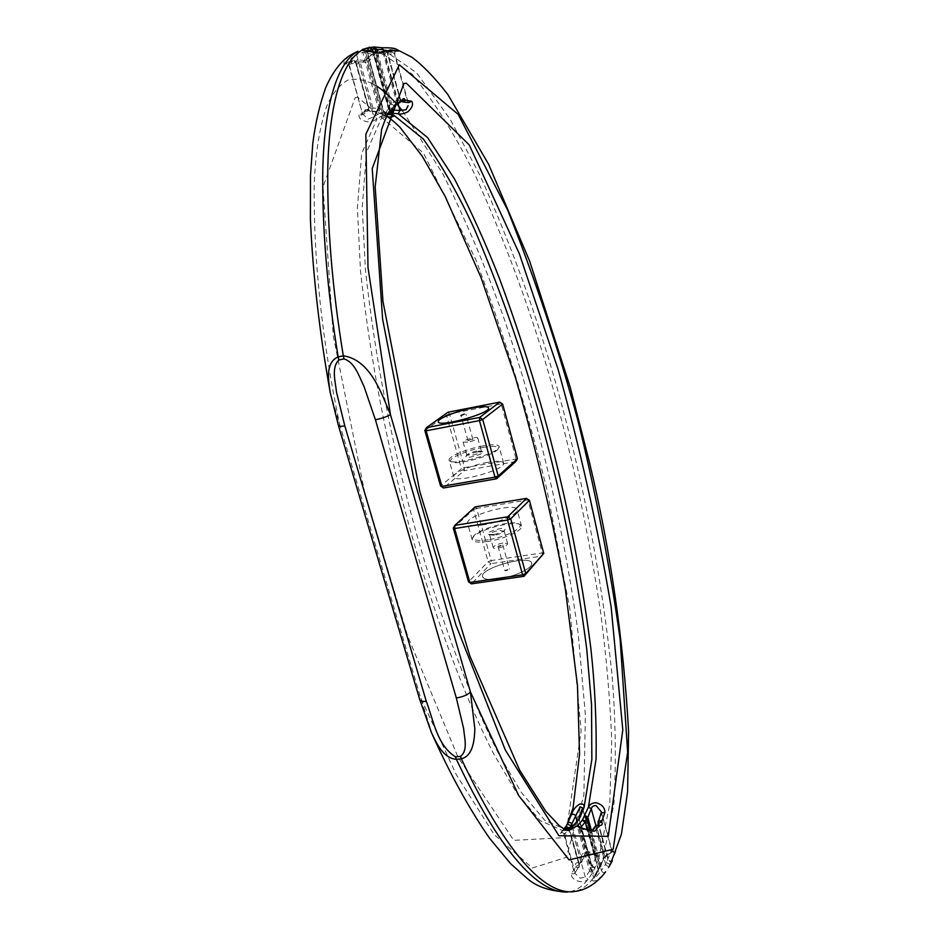 <?xml version="1.0" encoding="UTF-8"?>
<svg xmlns="http://www.w3.org/2000/svg" width="939" height="939" viewBox="0 0 939 939"><rect width="100%" height="100%" fill="white"/><g stroke="black" fill="none" stroke-linecap="round" stroke-linejoin="round"><path stroke-width="0.7" stroke-dasharray="4.7 3.52" d="M506.285 570.701L504.713 570.478L509.501 569.175L506.285 570.701M499.56 546.404L497.987 546.216L502.788 544.902L499.56 546.404M488.127 541.404C478.514 542.754 473.197 542.167 472.188 539.62L472.634 537.812C476.413 530.242 513.938 519.983 520.417 524.748L521.568 526.133C523.187 530.3 504.102 539.103 488.127 541.404M498.597 578.976C489.008 580.196 483.667 579.422 482.587 576.64C479.583 568.025 530.711 554.057 531.685 563.236C533.422 567.802 514.525 576.863 498.597 578.976C489.008 580.196 483.667 579.422 482.587 576.64C479.583 568.025 530.711 554.057 531.685 563.236C533.422 567.802 514.525 576.863 498.597 578.976M493.574 534.514L488.491 534.397C484.289 531.908 507.506 525.558 504.806 529.936C502.964 531.897 499.219 533.422 493.574 534.514M488.233 539.796C476.812 541.287 471.906 540.16 473.479 536.404C477.071 529.22 512.811 519.443 518.962 523.974C525.511 527.002 505.792 537.284 488.233 539.796M494.325 535.265L489.618 534.749C490.322 532.988 493.574 531.497 499.348 530.289L503.938 531.333C502.353 533.023 499.149 534.326 494.325 535.265M502.87 543.024C497.095 544.221 493.867 545.723 493.175 547.531C493.351 550.09 508.504 545.946 507.6 543.599L502.87 543.024M424.839 430.532L446.401 415.015L461.425 468.749L440.579 485.979M517.448 458.772L464.512 467.634L449.523 413.935L501.203 403.876L515.981 458.467L515.804 461.542L464.277 470.674L461.425 468.749L464.512 467.634L464.277 470.674L443.525 487.975M487.505 462.364C471.718 465.04 452.481 473.209 453.783 476.801C453.807 484.043 506.438 469.629 503.644 463.15C502.647 460.99 497.259 460.732 487.505 462.364M447.962 412.233L449.523 413.935L446.401 415.015L447.962 412.233M502.647 404.075L501.203 403.876L499.712 402.127M543.763 553.411L542.273 552.907L491.167 560.56L476.613 508.422L527.929 499.924L542.273 552.907L542.132 556.041L490.968 563.658L491.167 560.56L488.151 561.733L468.514 581.875M453.267 528.082L473.561 509.56L488.151 561.733L490.968 563.658L471.425 583.858M483.503 524.831C473.878 526.239 468.573 525.723 467.587 523.293C464.887 515.734 516.427 501.637 517.096 509.76C518.68 513.75 499.501 522.436 483.503 524.831M529.408 500.323L526.509 498.374M473.561 509.56L476.613 508.422L475.122 506.907L473.561 509.56M471.319 439.346L467.986 440.72L472.869 439.382L471.319 439.346M482.986 445.919C467.176 448.689 447.844 456.73 449.088 460.145L449.793 461.014C454.664 465.251 496.062 453.913 498.797 447.598L499.09 446.448C498.116 444.405 492.74 444.229 482.986 445.919M477.47 451.882C471.566 453.15 467.728 454.64 465.967 456.366C463.725 459.781 486.015 453.666 482.705 451.776L477.47 451.882M482.881 447.457C466.096 450.344 446.213 459.312 451.319 461.824C455.978 465.861 495.287 455.098 497.916 449.065C498.961 446.142 493.949 445.602 482.881 447.457M476.707 451.06C471.636 452.14 468.35 453.42 466.847 454.887L471.413 455.392C477.27 454.077 480.604 452.692 481.39 451.213L476.707 451.06M467.739 442.163L463.091 442.058C462.387 440.321 477.728 436.119 477.763 438.043C476.953 439.475 473.608 440.849 467.739 442.163M390.248 116.87L384.415 115.38L376.891 111.87C378.84 111.941 379.79 110.861 379.732 108.619L389.216 114.581L391.446 113.748L383.57 112.387L379.673 113.337L382.772 115.286L386.786 114.347L393.57 115.039M390.882 113.161L387.396 113.948L388.934 110.673L391.774 110.051M375.048 49.239L372.548 49.544L389.356 110.544C389.098 113.032 388.511 114.135 387.607 113.854L384.614 114.711M349.707 55.601L349.038 56.082C344.284 60.554 342.817 63.3 344.636 64.345L351.315 62.303C351.726 64.368 352.923 64.216 354.919 61.833L362.607 61.962C365.823 60.296 369.461 57.338 373.534 53.1C376.492 50.859 377.255 49.544 375.835 49.168L368.663 48.417L364.32 49.004L362.783 52.396L367.302 51.856L384.051 112.422L387.009 114.37M596.688 872.648L598.178 871.779L598.389 869.15L599.927 866.474L600.995 865.277L600.925 866.486L598.871 868.047L592.415 879.139C586.382 886.85 579.609 891.076 572.086 891.815L567.555 892.038C575.126 891.299 581.945 887.085 588.014 879.385L592.873 872.331L598.636 859.173C599.164 856.849 597.697 855.147 594.234 854.044C589.023 851.919 585.056 851.849 582.356 853.833L578.037 862.612C575.689 862.589 574.961 863.915 575.853 866.603L571.464 873.763C571.135 877.39 573.835 879.996 579.551 881.568C583.565 881.874 586.382 881.146 588.014 879.385L585.337 877.261L580.009 878.118L574.856 873.247L579.328 865.805L579.293 864.115L582.074 860.734L582.004 861.979L578.694 862.295M368.98 47.572L373.546 47.056L390.413 47.912M357.653 97.163L355.142 97.785L323.028 186.931L333.298 336.009L364.473 491.355L407.573 635.762L458.091 757.362L513.75 840.335L565.442 837.611L581.147 730.859L569.832 608.789L546.968 489.912C527.882 412.068 504.22 335.411 475.944 259.939L423.536 153.127L357.653 97.163M338.545 425.989L339.683 424.686C321.995 340.012 313.497 260.185 314.201 185.229C315.281 154.078 319.448 127.774 326.666 106.307C332.289 93.689 339.319 84.956 347.759 80.108C356.914 78.007 366.644 80.038 376.962 86.177M402.655 110.99L443.055 174.208C466.695 222.179 487.388 271.324 505.135 321.619C539.033 422.362 563.388 526.309 578.189 633.461L585.361 714.79L583.882 795.075L566.264 857.377L532.354 868.012L494.114 834.536L456.26 774.605L420.625 697.607L419.792 699.719M582.626 807.998L579.07 817.975L592.239 867.12L585.337 877.261L571.722 828.315L579.011 819.242L579.152 816.695M570.924 825.698L569.116 829.16L564.034 834.583L566.428 830.322L571.722 828.315L572.297 826.355M376.093 111.471L368.475 110.649C365.494 109.276 364.355 109.511 365.06 111.342L367.055 112.14L368.769 108.173C368.487 106.741 369.332 106.67 371.316 107.962L372.924 108.008L360.095 61.857L358.663 62.444C357.536 64.31 356.726 64.521 356.21 63.077L352.594 60.472L350.998 61.939M385.166 50.471L383.441 53.922L385.025 53.934C386.938 55.119 387.784 55.119 387.572 53.957L394.885 53.887L389.65 50.589L383.288 49.673M407.972 101.893L408.864 102.586L407.197 100.649L394.497 54.063C394.403 51.762 395.366 50.636 397.385 50.694C395.354 51.058 394.533 52.126 394.896 53.887L407.972 101.882L407.197 100.649L400.589 99.957L399.944 99.194C399.439 97.762 398.676 98.055 397.667 100.074L396.293 100.802L399.509 102.727M370.447 47.49L372.548 49.497M598.871 868.047L599.704 867.953L598.436 869.432L585.255 821.425M586.722 818.491L585.126 821.003M595.866 825.522L604.47 856.908L611.794 849.971L605.573 864.232L595.455 827.306L598.284 824.278L608.038 859.924C609.176 861.521 610.244 862.061 611.254 861.533L615.855 851.72C616.465 849.854 614.552 850.288 610.115 853.046L602.955 858.903L599.399 867.425M368.663 48.417L366.879 50.049L366.809 51.774L383.582 112.422L386.786 114.347M598.049 823.503L601.57 813.878L601.453 811.989L611.805 849.971L614.141 851.509L610.08 853.422C606.148 855.828 604.282 857.319 604.481 857.917L602.955 858.903L613.965 803.69C616.289 761.177 615.597 717.795 611.888 673.533C602.58 586.265 587.121 501.461 565.513 419.123C543.927 335.411 515.429 254.199 480.029 175.464L450.403 119.629L416.564 72.784L380.424 47.748L381.504 47.701M576.922 820.78L585.678 852.377C587.368 851.18 589.868 851.567 593.166 853.516L595.866 856.122L595.831 857.448L598.636 859.173L609.763 804.054L611.723 739.768C609.845 695.729 605.984 652.218 600.162 609.235C590.385 544.89 577.45 481.578 561.358 419.31C539.972 336.467 511.462 255.561 475.827 176.567C456.753 137.669 435.532 103.525 412.162 74.134L375.835 49.168L373.182 55.636C370.999 59.004 368.921 61.281 366.949 62.467L365.177 60.519L362.607 61.962M605.42 872.038C603.707 873.117 602.369 872.601 601.418 870.512L595.878 877.226L593.882 877.366L598.331 870.394L587.051 829.454M580.513 827.459L580.22 828.057L591.089 832.952L601.418 870.512L605.573 864.232C606.758 866.345 608.167 866.744 609.798 865.418L610.291 864.549L606.582 862.835L596.629 826.496L598.319 824.465L608.049 859.995L611.254 861.533L608.014 859.913L598.695 824.536M364.978 111.788L359.097 114.992L361.867 114.969L362.431 113.642L348.709 64.591C348.24 63.312 347.219 62.807 345.669 63.089L352.594 60.472C353.78 59.873 354.954 60.612 356.104 62.69L368.874 108.537L367.055 112.14L361.867 114.969L362.524 112.128L368.475 108.901L355.541 62.455L348.721 64.591L351.292 58.382L356.562 54.615L373.839 116.753L367.982 119.159L362.431 113.654L349.296 64.838L345.669 63.089L344.636 64.345M387.596 113.865L389.368 110.556C388.288 113.772 387.678 114.887 387.537 113.901L382.596 116.835L383.182 114.065L388.934 110.673L372.677 51.668M401.223 101.447L400.073 99.722L387.443 53.558L387.948 50.929M368.158 53.194L377.396 56.234L390.542 103.994L385.236 114.194L382.901 114.851L365.576 52.208L368.158 53.194M359.097 114.992C358.487 118.291 361.28 120.579 367.478 121.859C371.961 121.495 375.177 120.415 377.114 118.631L382.772 115.286M565.02 829.29L562.661 830.604C560.055 832.858 559.304 833.832 560.419 833.527L567.109 824.383M384.415 115.38L376.891 111.87L370.882 111.365L372.924 108.008L379.732 108.619L366.949 62.467L360.095 61.857L357.653 59.826L355.623 61.34M387.396 113.948L381.774 117.281C380.87 118.784 382.114 118.572 385.506 116.682L388.734 113.631M432.539 735.061L420.625 697.607L330.211 392.479M596.758 872.108L598.448 869.314L587.509 829.595L598.495 869.455L598.178 871.779L593.8 878.435L592.415 879.139C591.652 880.852 592.802 881.369 595.854 880.665L602.556 875.735M608.589 867.472L609.798 865.418M390.084 49.884L387.842 53.37L400.589 99.957L403.124 101.999M388.323 51.07L387.478 53.629L400.049 99.604L401.528 101.072M387.525 50.765L385.025 53.934L397.667 100.074L401.352 101.283M567.884 830.405L544.761 820.287L521.239 792.293L498.186 752.972C468.115 693.381 440.227 617.076 416.54 533.728C392.326 447.445 375.295 359.59 365.447 270.162L362.243 207.237L366.421 152.353L382.901 114.84L365.576 52.208L364.285 50.553M378.429 53.042L377.396 56.234L383.441 53.922L396.293 100.802L390.542 103.994L394.58 105.485M368.921 48.476L367.302 51.856L374.109 52.49L390.812 113.126L392.443 115.051L391.434 113.736L374.884 51.41L365.177 60.519L357.653 59.826L354.919 61.833M369.367 110.896L370.882 111.365L368.827 110.955L371.316 107.962L358.663 62.444L355.165 61.117L354.062 62.15L356.21 63.077L368.769 108.173L367.067 110.356L368.475 110.649M365.083 48.828L364.297 52.079L381.152 112.926L383.488 115.051M365.06 111.342C367.536 111.8 368.804 110.837 368.851 108.455L356.127 62.784C354.825 60.765 353.217 60.601 351.315 62.303M357.43 51.516L356.562 54.615L362.783 52.396L379.673 113.337L373.839 116.753L377.114 118.631L361.668 153.527L357.395 208.129L360.494 270.96C370.365 360.799 387.373 448.56 411.505 534.256C435.485 618.214 463.162 693.721 493.28 753.195L516.415 792.481L540.113 820.592L562.696 830.569M615.855 851.72C614.306 852.894 612.897 852.565 611.618 850.734L601.535 812.916M595.666 825.804L595.455 827.306L591.089 832.952L592.004 830.733M579.011 819.242L592.239 867.12L578.929 819.031L592.18 866.932L594.997 868.27M577.767 820.111L577.391 821.766L590.678 869.772L592.873 872.331M595.056 867.683L592.286 865.793L595.831 857.448L582.556 808.456M576.499 821.308L576.276 822.846L589.586 870.911L592.321 872.894M560.419 833.527L560.736 833.139C562.438 832.189 563.717 832.74 564.55 834.783L574.973 872.049L574.598 873.775L564.034 834.583C562.426 832.799 561.322 832.33 560.712 833.163L564.128 829.184M568.4 827.952L579.328 865.805L574.598 873.775L571.464 873.763M575.853 866.603L579.386 864.467L569.022 827.729L578.894 863.704L580.924 861.65L571.264 826.907M578.037 862.612L579.41 863.61L582.004 861.979L585.69 853.398L582.356 853.833M572.473 826.191L582.074 860.734L585.678 852.377L585.607 853.492L592.075 854.079L595.866 856.133L582.614 807.986M575.889 867.436L579.152 867.225L579.445 864.655L569.363 828.468C567.449 826.602 566.135 826.25 565.442 827.447L565.583 827.236M591.476 830.675L600.995 865.277L604.47 856.908L599.704 867.953L589.985 830.334M579.95 827.459L593.8 878.435L594.141 876.756L580.748 827.529M598.155 822.388L608.202 859.138C609.423 861.133 610.831 861.509 612.439 860.241M367.924 50.812L365.94 51.727L365.189 50.518M388.065 114.405L386.586 114.452C386.504 115.227 385.495 114.558 383.57 112.434L366.879 50.049L383.57 112.387L386.117 114.347L384.497 114.758M364.32 49.004L362.208 49.544M377.595 52.772L392.795 108.032M383.628 50.87L397.995 103.337M375.917 52.408L391.68 109.71M373.182 51.774L389.368 110.556L373.182 51.774M497.987 546.216L504.713 570.478M502.788 544.902L509.501 569.175M472.188 539.62L467.587 523.293M521.568 526.133L517.096 509.76M507.6 543.599L504.079 530.805M493.175 547.531L489.618 534.749M503.938 531.333L504.806 529.936M489.958 535.16L488.491 534.397M473.479 536.404L472.634 537.812M518.962 523.974L520.417 524.748M503.644 463.15L499.09 446.448M453.783 476.801L449.088 460.145M472.869 439.382L465.873 414.099M467.986 440.72L460.967 415.449M463.091 442.058L466.753 455.227M477.763 438.043L481.39 451.213M466.847 454.887L465.967 456.366M481.191 450.955L482.705 451.776M497.916 449.065L498.797 447.598M451.319 461.824L449.793 461.014M566.886 830.463L563.388 830.71M366.116 48.347L366.844 48.124M388.887 51.469L387.572 53.957L399.944 99.194L401.892 100.273M386.704 116.436L384.368 115.38M564.632 829.466L562.661 830.592M352.594 53.852L349.672 55.647"/><path stroke-width="1.41" d="M517.448 458.772L515.804 461.542L496.531 478.796L498.198 475.956L517.448 458.772L502.647 404.075L482.705 419.475L498.198 475.956L494.994 477.141L479.453 420.613L426.153 430.801L441.905 486.367L494.994 477.141L496.531 478.796L443.525 487.975L440.579 485.979L424.839 430.532L426.435 427.668L479.676 417.444L499.712 402.127L447.962 412.233L426.435 427.668L426.153 430.801L424.839 430.532M472.54 408.019C456.706 410.989 437.163 418.759 438.29 421.74C437.985 427.855 491.085 413.301 488.585 407.949C487.681 406.176 482.329 406.2 472.54 408.019C456.706 410.989 437.163 418.759 438.29 421.74C437.985 427.855 491.085 413.301 488.585 407.949C487.681 406.176 482.329 406.2 472.54 408.019M479.453 420.613L479.676 417.444L482.705 419.475L479.453 420.613M499.712 402.127L502.647 404.075M440.579 485.979L443.525 487.975M529.408 500.323L510.71 518.833L525.723 573.6L543.763 553.411L529.408 500.323L526.509 498.374L475.122 506.907L454.863 525.359L507.717 516.802L526.509 498.374M543.763 553.411L524.044 576.288L471.425 583.858L468.514 581.875L453.267 528.082L454.617 528.551L469.887 582.45L522.589 574.844L507.529 520.042L454.617 528.551L454.863 525.359L453.267 528.082M524.044 576.288L525.723 573.6L522.589 574.844L524.044 576.288M471.425 583.858L468.514 581.875M507.717 516.802L510.71 518.833L507.529 520.042L507.717 516.802M464.324 414.099L460.967 415.449L464.324 414.099M394.58 105.485L388.734 113.631C387.725 113.572 385.354 118.772 381.657 129.242L375.177 186.896L382.959 301.384L419.85 491.637L469.887 656.044L519.572 770.015L545.688 811.179L559.233 825.663L565.266 829.806L568.212 830.616L577.919 825.522L582.309 820.205L588.413 807.129C589.692 804.218 592.345 802.775 596.371 802.798C601.946 804.394 604.81 807.599 604.951 812.388L601.688 821.625C602.697 824.383 602.016 825.639 599.634 825.393L594.692 831.144C591.793 831.273 587.603 830.252 582.121 828.081C578.389 827.318 576.992 826.461 577.919 825.522L580.513 827.459M388.734 113.596L395.272 104.499L401.54 100.743C403.418 98.137 404.509 97.914 404.815 100.097L411.575 101.201C413.641 104.041 412.385 107.586 407.808 111.835C403.887 113.807 400.66 114.441 398.148 113.725L390.882 113.161L391.774 110.051L399.955 110.485L406.059 109.746L408.113 105.661M578.905 818.925L579.152 816.695L580.595 816.331L578.471 820.017L572.297 826.355M403.934 83.489L406.387 83.231L469.242 144.935L519.384 253.835L558.118 369.461C579.856 447.422 597.509 526.439 611.089 606.535L622.803 729.932L608.272 836.297L558.928 835.769L505.299 750.003L455.826 624.728L413.489 477.188L382.631 319.33L372.22 168.55L403.934 83.489M470.439 692.008L518.751 795.673L569.093 859.913L613.167 849.267L627.651 752.186L620.127 639.083C609.657 564.914 595.608 492.13 577.955 420.742C558.541 349.179 535.089 278.895 507.588 209.878L458.162 114.37L399.345 64.768L365.846 134.207L367.994 267.521L390.471 414.639L470.439 692.008L474.852 728.91C474.383 740.284 473.139 755.625 461.366 758.841L456.377 759.299C443.513 758.442 436.506 743.442 431.494 732.713L419.792 699.719C420.296 701.128 422.456 701.656 426.283 701.292C433.548 720.06 436.67 744.897 455.462 756.846L460.45 756.376C468.197 750.707 464.429 737.925 463.62 728.57L456.331 697.959C462.716 696.973 467.411 694.989 470.439 692.008M376.962 86.177C385.706 92.304 394.274 100.579 402.655 110.99M599.634 825.393L598.061 823.515M598.155 822.388L601.453 811.977L596.065 805.568C593.471 805.509 591.875 806.578 591.277 808.772L587.814 817.329L586.722 818.491L584.481 816.038M585.255 821.425L587.051 829.454M579.152 816.695L582.626 807.998L580.091 806.789L570.924 825.698L567.262 824.102L571.323 814.888C572.849 810.028 575.642 806.425 579.703 804.089C582.943 803.502 584.41 804.629 584.07 807.458L580.631 815.78M366.879 48.1L369.168 47.525C369.027 46.645 370.166 47.302 372.56 49.509L369.168 47.525L362.689 49.79C361.421 50.319 362.654 50.636 366.374 50.729L380.941 53.218L378.722 52.901L385.166 50.471L387.032 50.882L380.941 53.218M390.413 47.912L395.577 48.898C392.725 47.302 379.368 47.948 381.504 47.701L383.288 49.673L375.048 49.239L372.771 47.15M577.919 820.522L573.494 825.839L565.02 829.29M565.583 827.236L567.262 824.102M388.065 114.405L393.57 115.039C395.084 116.037 393.981 116.647 390.248 116.87M330.211 392.479L338.533 425.919C338.815 426.588 340.904 426.564 344.789 425.825L336.526 392.256C335.423 381.75 331.115 367.501 338.885 360.001L338.181 356.914C327.148 290.057 322.018 227.215 322.805 168.41C324.284 112.093 334.953 63.535 358.005 51.246L349.707 55.601C343.474 59.509 333.815 69.017 325.657 87.832C319.753 104.429 315.469 122.856 312.816 143.115L310.469 175.405L310.398 219.339C312.945 275.315 319.553 333.028 330.211 392.479C328.357 380.178 325.246 362.372 338.181 356.914L343.31 355.799C370.494 359.872 381.363 393.218 390.471 414.639C386.997 416.634 381.973 418.36 375.424 419.78L456.331 697.959M460.45 756.376L461.366 758.841C496.884 834.255 536.967 893.294 572.062 891.815C577.649 891.158 588.929 890.36 602.545 875.735L605.42 872.038M610.291 864.549L621.442 834.161L627.581 791.812L628.602 731.704C623.519 639.952 610.432 549.996 589.34 461.871L570.243 387.326L529.749 261.418L488.62 164.302L447.915 94.616C435.168 78.101 423.16 65.636 411.892 57.22L395.612 48.91C398.394 50.154 399.251 50.87 398.195 51.082L391.375 50.659C392.068 52.244 390.917 52.384 387.913 51.082L387.032 50.882M405.096 100.52L403.124 101.999L408.864 102.586L411.575 101.201M595.866 825.522L591.277 808.772L588.413 807.129L596.089 758.994C596.664 722.349 594.927 685.505 590.866 648.497C581.441 575.243 567.426 503.597 548.834 433.536C534.854 381.175 518.293 329.237 499.149 277.744C485.78 243.565 470.944 210.712 454.64 179.185L427.621 137.599L398.148 113.725L399.955 110.485L397.995 103.337M391.622 113.044L393.265 109.757L392.795 108.032M401.528 101.072L404.815 100.097M401.352 101.283L399.509 102.727L400.894 101.353M399.509 102.727L394.591 105.473L395.272 104.499M598.049 823.515L598.225 821.132L601.606 820.756M601.688 821.625L598.131 823.749L598.331 824.465L598.073 823.585M598.695 824.536L595.666 825.804L591.91 830.722M601.535 812.916L604.951 812.388M598.965 825.604L595.666 825.804M594.692 831.144L592.004 830.733M591.476 830.675L587.814 817.329L585.009 815.451M582.309 820.205L585.056 822.212L580.748 827.529M585.126 821.003L582.38 819.735M580.595 816.331L578.917 818.984M578.471 820.017L576.499 821.308M582.556 808.456L584.07 807.458L591.84 759.581L591.547 704.684L586.758 649.295C577.332 575.842 563.341 504.266 544.773 434.569C526.298 364.144 502.764 295.48 474.16 228.564C459.018 195.453 442.058 165.569 423.266 138.937L393.57 115.039M576.922 820.78L575.548 815.803C574.234 814.031 572.825 813.726 571.323 814.888M567.825 829.571L573.494 825.839L564.632 829.466M572.473 826.191L571.945 824.266C570.701 822.271 569.304 821.918 567.743 823.198M564.938 828.01L568.4 827.952M564.128 829.184L564.985 827.94C564.233 827.165 565.583 827.095 569.022 827.729L565.137 827.752M605.62 871.779L602.556 875.735M398.195 51.082L390.084 49.884L387.948 50.929M377.595 52.772L376.562 49.004L373.546 47.056M391.481 50.342L390.084 49.884M391.375 50.659L388.323 51.07M372.548 49.497L369.59 47.478M387.913 51.082L385.166 50.471M365.189 50.518L362.689 49.79C339.871 62.044 329.249 110.274 327.805 166.614C327.03 225.325 332.206 288.39 343.31 355.799L344.003 358.886C355.071 362.372 359.144 376.692 364.027 386.492L375.424 419.78M378.429 53.042L364.285 50.553M352.594 53.852L357.43 51.516M455.462 756.846L456.377 759.299C492.224 835.006 532.378 893.623 567.532 892.05M344.789 425.825L426.283 701.292M338.885 360.001L344.003 358.886M570.924 825.698L571.264 826.907M383.288 49.673L383.628 50.87M375.048 49.239L375.917 52.408M372.56 49.521L373.182 51.774L372.56 49.509M367.924 50.812L372.09 49.521L372.677 51.668M586.722 818.491L589.985 830.334M567.884 830.405L566.886 830.463M362.184 49.567L366.116 48.347M567.109 824.383L573.06 808.033L579.551 754.064L577.473 685.529L565.419 589.457C552.132 517.236 535.535 446.823 515.628 378.217L481.085 277.686L445.18 196.427L422.421 156.484L399.944 127.211C393.406 120.99 388.992 117.398 386.704 116.436M567.567 892.05C549.608 891.264 535.911 886.51 526.45 877.801L510.71 863.774L489.806 838.562C469.852 809.876 450.767 775.379 432.539 735.061M608.566 867.507L610.726 863.774M403.124 101.999L401.223 101.447M591.617 831.027L579.95 827.459M578.999 819.231L577.767 820.111M610.714 863.798L612.322 860.687M381.504 47.701L374.133 46.962L370.447 47.49M388.887 51.469L387.525 50.765M419.792 699.719L338.545 425.989"/></g></svg>
